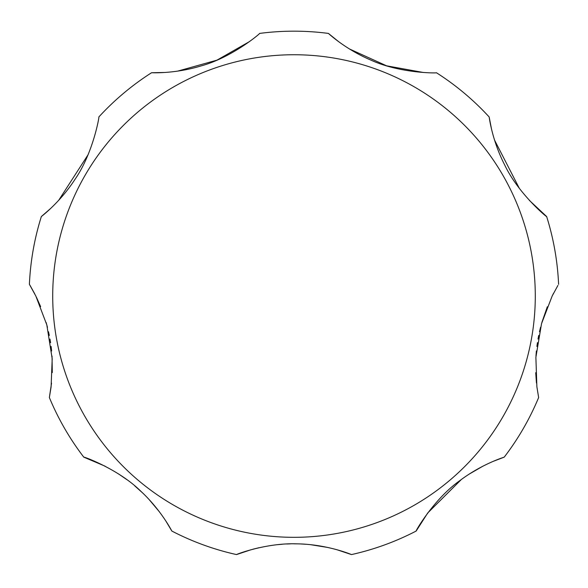 <?xml version="1.0" encoding="UTF-8"?>
<svg xmlns="http://www.w3.org/2000/svg" width="588" height="588" viewBox="0 0 588 588"><rect width="100%" height="100%" fill="white"/><g stroke="black" fill="none" stroke-linecap="round" stroke-linejoin="round"><path stroke-width="0.88" d="M547.325 306.76L541.901 322.378M540.563 327.266L539.49 331.742M538.704 335.417L538.02 339.07M537.432 342.65L536.895 346.442M536.381 350.955L535.969 355.961M535.719 372.704L536.447 383.001M536.873 386.698L538.637 397.539L536.873 386.706L535.881 357.32L541.533 323.657L552.161 296.036L557.938 285.415M461.315 479.529L427.741 512.964L416.157 531.045C414.496 532.985 433.334 499.374 459.698 480.734C482.013 463.8 504.805 456.979 504.225 457.141L493.214 461.352M482.902 466.181L469.224 474.082M251.083 549.721L236.516 554.58C235.06 554.837 265.747 542.739 296.617 543.841C327.001 544.135 352.139 554.807 351.484 554.58A264.857 264.857 0 0 0 416.157 531.045A264.857 264.857 0 0 1 351.484 554.58L336.865 549.707M328.023 547.501L310.707 544.701M305.834 544.26L301.291 543.988M297.631 543.863L293.993 543.819M290.435 543.856L286.709 543.988M282.225 544.253L277.389 544.686M259.08 547.7L252.913 549.221M105.098 466.181L83.775 457.141C81.57 455.847 117.945 468.555 140.885 491.289C161.435 510.318 172.108 531.589 171.843 531.045A264.857 264.857 0 0 0 236.516 554.58A264.857 264.857 0 0 1 171.843 531.045L165.794 520.931M159.245 511.611L149.087 499.513M142.347 492.67L134.726 485.85M126.685 479.529L118.776 474.082M529.34 200.361L546.649 216.546C548.185 218.435 518.418 194.106 504.607 164.802C491.84 139.915 489.113 116.395 489.165 116.975A264.857 264.857 0 0 0 436.443 72.743C438.552 73.191 400.325 73.728 370.594 59.969C344.958 49.069 328.031 33.024 328.413 33.42A264.857 264.857 0 0 0 259.587 33.42C261.491 32.413 232.554 57.389 200.927 65.966C174.283 74.088 151.013 72.684 151.557 72.743A264.857 264.857 0 0 0 98.835 116.975C99.703 114.704 93.521 152.645 75.051 179.259C59.873 202.757 40.866 216.884 41.351 216.546A264.857 264.857 0 0 0 29.4 284.32L35.839 296.036L46.812 324.899L52.2 358.805L51.09 386.97L49.363 397.539L51.531 383.178M52.281 372.594L52.038 356.063M51.619 351.014L51.105 346.442M50.583 342.723L49.98 339.07M49.304 335.476L48.51 331.742M47.452 327.325L46.129 322.474M40.631 306.657L36.427 297.234M49.363 397.539A264.857 264.857 0 0 0 83.775 457.141M504.225 457.141A264.857 264.857 0 0 0 538.637 397.539M553.565 293.265L552.161 296.036M489.165 116.975A264.857 264.857 0 0 0 436.443 72.743A264.857 264.857 0 0 1 489.165 116.975L491.472 128.868M494.523 140.062L519.373 188.417M328.413 33.42A264.857 264.857 0 0 0 259.587 33.42A264.857 264.857 0 0 1 328.413 33.42L338.651 41.667M349.346 48.914L386.595 65.819L423.294 72.471M151.557 72.743L164.706 72.471M177.547 71.155L216.957 60.16L249.349 41.667M41.351 216.546L50.495 208.6M58.66 200.361L88.119 154.659M34.765 293.912L30.069 285.43M558.6 284.32A264.857 264.857 0 0 0 546.649 216.546A264.857 264.857 0 0 1 558.6 284.32A264.857 264.857 0 0 0 546.649 216.546M535.286 296.036A241.286 241.286 0 0 0 294 54.743A241.286 241.286 0 0 0 52.714 296.036A241.286 241.286 0 0 0 294 537.322A241.286 241.286 0 0 0 535.286 296.036"/></g></svg>
